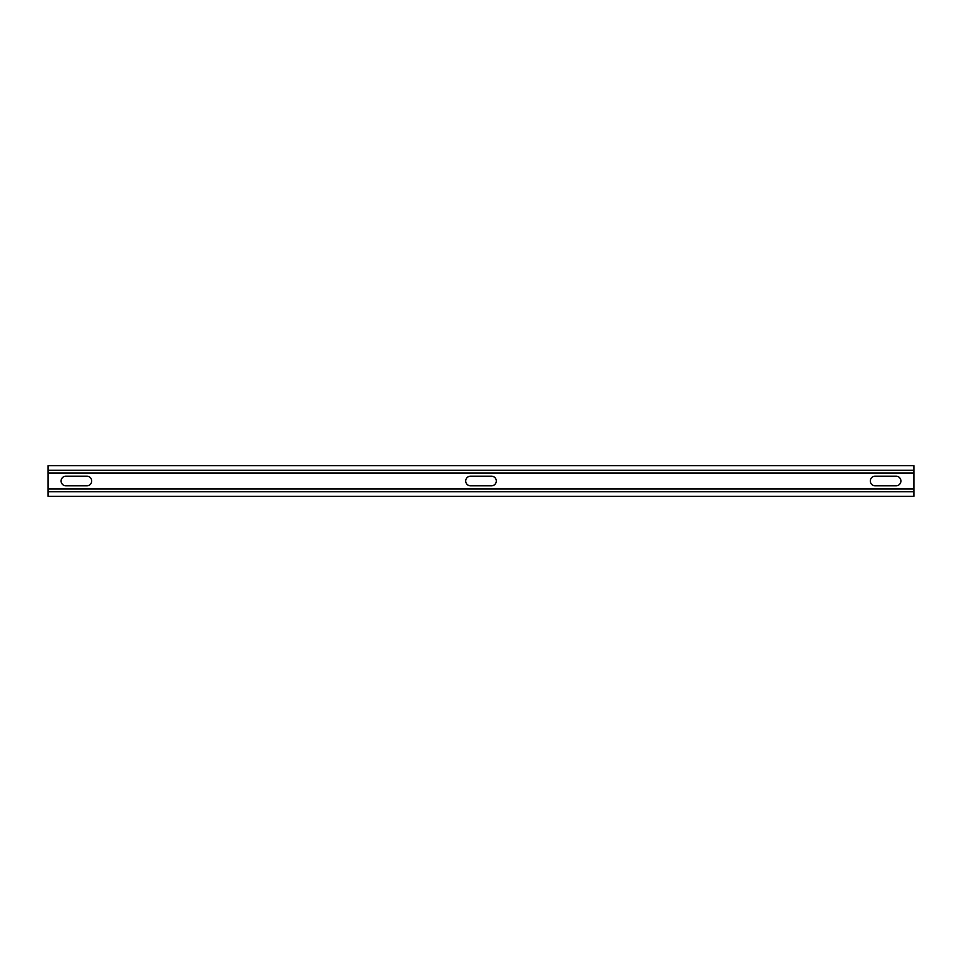 <?xml version="1.0" encoding="UTF-8"?>
<svg xmlns="http://www.w3.org/2000/svg" width="962" height="962" viewBox="0 0 962 962"><rect width="100%" height="100%" fill="white"/><g stroke="black" fill="none" stroke-linecap="round" stroke-linejoin="round"><path stroke-width="1.44" d="M913.9 489.033L48.1 489.033L48.1 491.702L913.9 491.702L913.9 465.704L48.1 465.704L48.1 470.298L913.9 470.298M913.9 491.702L913.9 496.296L48.1 496.296L48.1 491.702M219.42 496.296L913.9 496.296M48.1 489.033L48.1 470.298M48.1 472.967L913.9 472.967M65.921 476.178A4.822 4.822 0 0 0 61.099 481A4.822 4.822 0 0 0 65.921 485.822L86.881 485.822A4.822 4.822 0 0 0 91.691 481A4.822 4.822 0 0 0 86.881 476.178L65.921 476.178M875.119 476.178A4.822 4.822 0 0 0 870.309 481A4.822 4.822 0 0 0 875.119 485.822L896.079 485.822A4.822 4.822 0 0 0 900.901 481A4.822 4.822 0 0 0 896.079 476.178L875.119 476.178M491.474 485.822A4.822 4.822 0 0 0 496.296 481A4.822 4.822 0 0 0 491.474 476.178L470.526 476.178A4.822 4.822 0 0 0 465.704 481A4.822 4.822 0 0 0 470.526 485.822L491.474 485.822"/></g></svg>
